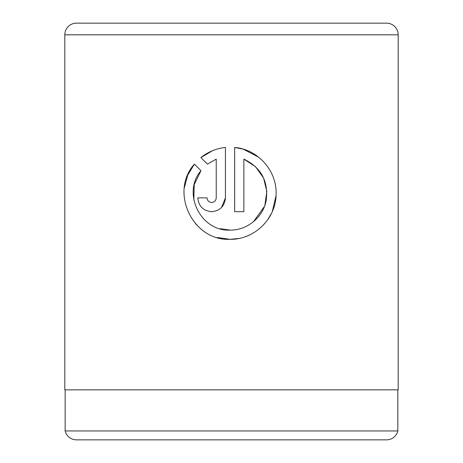 <?xml version="1.0" encoding="UTF-8"?>
<svg xmlns="http://www.w3.org/2000/svg" width="463" height="463" viewBox="0 0 463 463"><rect width="100%" height="100%" fill="white"/><g stroke="black" fill="none" stroke-linecap="round" stroke-linejoin="round"><path stroke-width="0.69" d="M65.156 389.846L65.156 430.949L397.844 430.949A11.668 11.668 0 0 1 386.512 439.85L76.488 439.85A11.668 11.668 0 0 1 65.156 430.949M397.844 389.846L397.844 430.949M193.829 199.981L194.252 184.558L200.948 170.679C181.751 193.03 200.612 231.627 230.047 230.105L219.913 228.681M243.26 149.155L234.654 147.448C258.447 149.346 277.696 171.721 276.041 195.56C275.317 219.439 253.967 239.776 230.047 239.313L238.821 238.468M247.381 235.927L250.205 234.666M267.498 220.052L271.596 213.113M272.337 211.493L276.041 195.554M258.713 157.223L243.306 149.167M211.626 202.476C208.842 202.209 207.308 200.676 207.025 197.869C207.308 200.676 208.842 202.209 211.626 202.476C214.415 202.209 215.949 200.676 216.233 197.869L216.233 159.116L207.459 164.162L200.907 157.611C208.009 151.847 216.186 148.455 225.44 147.448L225.44 197.869C224.601 206.284 219.994 210.885 211.626 211.684C203.269 210.896 198.662 206.29 197.811 197.869L207.025 197.869M221.499 207.534L225.44 197.869M76.488 23.15L386.512 23.15A11.668 11.668 0 0 1 398.18 34.818L64.82 34.818A11.668 11.668 0 0 1 76.488 23.15L386.512 23.15M217.292 237.513L230.047 239.313C192.706 241.24 169.354 191.885 194.391 164.122L200.948 170.679M230.047 230.105C247.283 230.395 263.216 217.182 266.202 200.323C268.552 181.224 261.103 167.49 243.862 159.116L243.862 211.684L234.654 211.684L234.654 147.448M398.18 34.818L398.18 389.846L64.82 389.846L64.82 34.818M207.459 164.162L216.233 159.116M212.332 150.764L200.907 157.611M194.391 164.122L187.712 175.153L184.32 187.833M195.525 223.739L200.201 228.328M243.862 159.116L255.535 166.668L263.574 177.995L266.844 191.537L264.853 205.329M264.471 206.388L253.487 221.684"/></g></svg>
